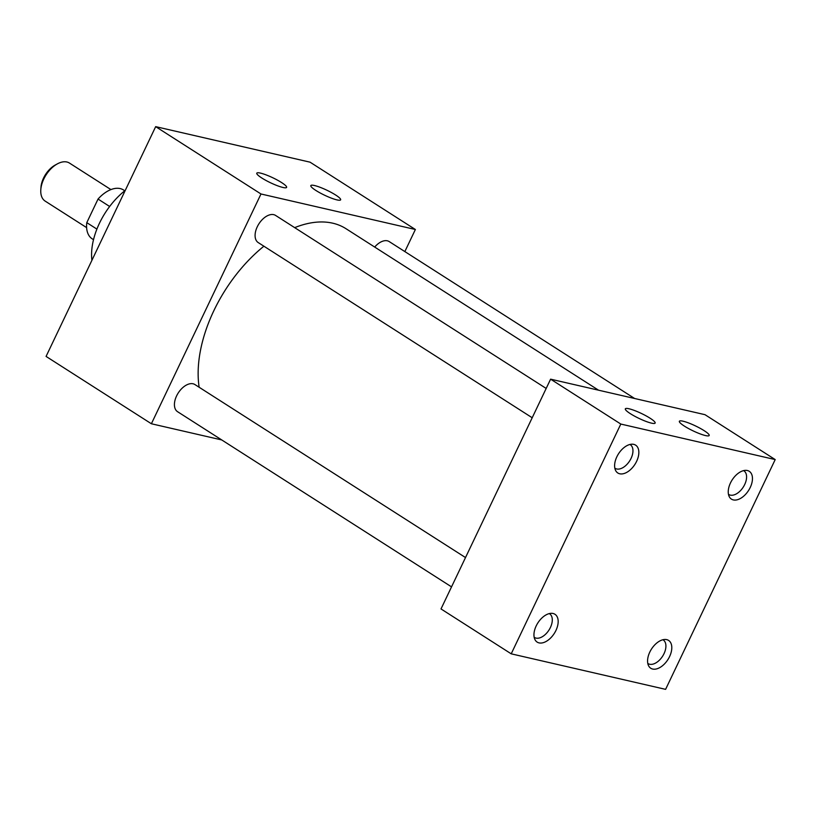 <?xml version="1.0" encoding="UTF-8"?>
<svg xmlns="http://www.w3.org/2000/svg" width="816" height="816" viewBox="0 0 816 816"><rect width="100%" height="100%" fill="white"/><g stroke="black" fill="none" stroke-linecap="round" stroke-linejoin="round"><path stroke-width="1.22" d="M629.014 408.765A16.524 2.754 25.5 0 0 625.28 409.03A16.524 2.754 25.5 0 0 634.899 416.323A16.524 2.754 25.5 0 0 651.474 423.137A16.524 2.754 25.5 0 0 655.034 423.218A16.524 2.754 25.5 0 0 646.547 416.109A16.524 2.754 25.5 0 0 629.014 408.765M683.043 421.199A16.524 2.754 25.5 0 0 679.32 421.464A16.524 2.754 25.5 0 0 688.928 428.757A16.524 2.754 25.5 0 0 705.514 435.571A16.524 2.754 25.5 0 0 709.073 435.652A16.524 2.754 25.5 0 0 700.587 428.543A16.524 2.754 25.5 0 0 683.043 421.199M314.497 185.528A16.524 2.754 25.5 0 0 310.774 185.793A16.524 2.754 25.5 0 0 320.392 193.086A16.524 2.754 25.5 0 0 336.967 199.9A16.524 2.754 25.5 0 0 340.527 199.981A16.524 2.754 25.5 0 0 332.041 192.872A16.524 2.754 25.5 0 0 314.497 185.528M260.467 173.104A16.524 2.754 25.5 0 0 256.734 173.359A16.524 2.754 25.5 0 0 266.353 180.652A16.524 2.754 25.5 0 0 282.928 187.466A16.524 2.754 25.5 0 0 286.498 187.547A16.524 2.754 25.5 0 0 278.011 180.438A16.524 2.754 25.5 0 0 260.467 173.104M614.825 468.119A14.045 8.293 122.6 0 0 615.091 468.302A14.045 8.293 122.6 0 0 631.054 458.408A14.045 8.293 122.6 0 0 630.227 444.638A14.045 8.293 122.6 0 0 629.952 444.475M636.613 461.346A16.524 9.761 122.6 0 0 632.716 444.21A16.524 9.761 122.6 0 0 616.845 456.797A16.524 9.761 122.6 0 0 615.754 470.75A16.524 9.761 122.6 0 0 636.613 461.346M534.164 637.245A14.045 8.293 122.6 0 0 534.429 637.429A14.045 8.293 122.6 0 0 550.392 627.524A14.045 8.293 122.6 0 0 549.566 613.754A14.045 8.293 122.6 0 0 549.28 613.591M555.941 630.462A16.524 9.761 122.6 0 0 552.055 613.336A16.524 9.761 122.6 0 0 536.183 625.923A16.524 9.761 122.6 0 0 535.092 639.866A16.524 9.761 122.6 0 0 555.941 630.462M728.453 494.272A14.045 8.293 122.6 0 0 728.719 494.455A14.045 8.293 122.6 0 0 744.682 484.551A14.045 8.293 122.6 0 0 743.855 470.781A14.045 8.293 122.6 0 0 743.57 470.618M750.23 487.489A16.524 9.761 122.6 0 0 746.344 470.363A16.524 9.761 122.6 0 0 730.473 482.95A16.524 9.761 122.6 0 0 729.382 496.893A16.524 9.761 122.6 0 0 750.23 487.489M647.792 663.388A14.045 8.293 122.6 0 0 648.057 663.571A14.045 8.293 122.6 0 0 664.02 653.667A14.045 8.293 122.6 0 0 663.184 639.907A14.045 8.293 122.6 0 0 662.908 639.734M669.569 656.615A16.524 9.761 122.6 0 0 665.683 639.479A16.524 9.761 122.6 0 0 649.811 652.066A16.524 9.761 122.6 0 0 648.71 666.009A16.524 9.761 122.6 0 0 669.569 656.615M451.534 586.867L177.551 411.692A16.106 9.517 -57.4 0 1 176.603 395.903A16.106 9.517 -57.4 0 1 194.912 384.55L465.508 557.563M532.195 417.751L258.223 242.576A16.106 9.517 -57.4 0 1 257.264 226.787A16.106 9.517 -57.4 0 1 275.573 215.424L546.179 388.447M91.912 260.304A58.089 34.313 -57.4 0 1 99.45 223.247A58.089 34.313 -57.4 0 1 125.266 190.393M199.145 387.253A116.229 68.646 -57.4 0 1 213.874 310.641A116.229 68.646 -57.4 0 1 263.894 246.208M511.214 653.83L441.007 608.94L550.606 379.165L704.993 414.681L775.2 459.581L665.601 689.357L511.214 653.83L620.813 424.055L775.2 459.581M221.748 439.946L151.388 423.759L260.987 193.984L415.375 229.5L404.848 251.573M294.678 227.644A116.229 68.646 -57.4 0 1 345.994 228.704L598.556 390.201M374.697 247.064A16.106 9.517 -57.4 0 1 389.201 241.577L634.624 398.494M550.606 379.165L620.813 424.055M151.388 423.759L46.073 356.419L155.672 126.643L260.987 193.984M155.672 126.643L310.049 162.17L415.375 229.5M40.8 189.781L40.963 187.374A19.462 11.495 -57.4 0 1 43.554 178.051A19.462 11.495 -57.4 0 1 55.253 165.026L57.365 163.873A22.562 13.331 122.6 0 0 43.809 178.979A22.562 13.331 122.6 0 0 40.8 189.781A22.562 13.331 122.6 0 0 45.145 201.093L86.618 227.613M93.514 239.68L92.218 238.853A29.019 17.136 -57.4 0 1 86.792 222.646L98.042 199.053A29.019 17.136 -57.4 0 1 123.481 189.955L124.777 190.781M96.89 229.102L86.792 222.646M98.042 199.053L109.64 206.479M110.925 189.587L69.452 163.067A22.562 13.331 122.6 0 0 57.365 163.873"/></g></svg>
